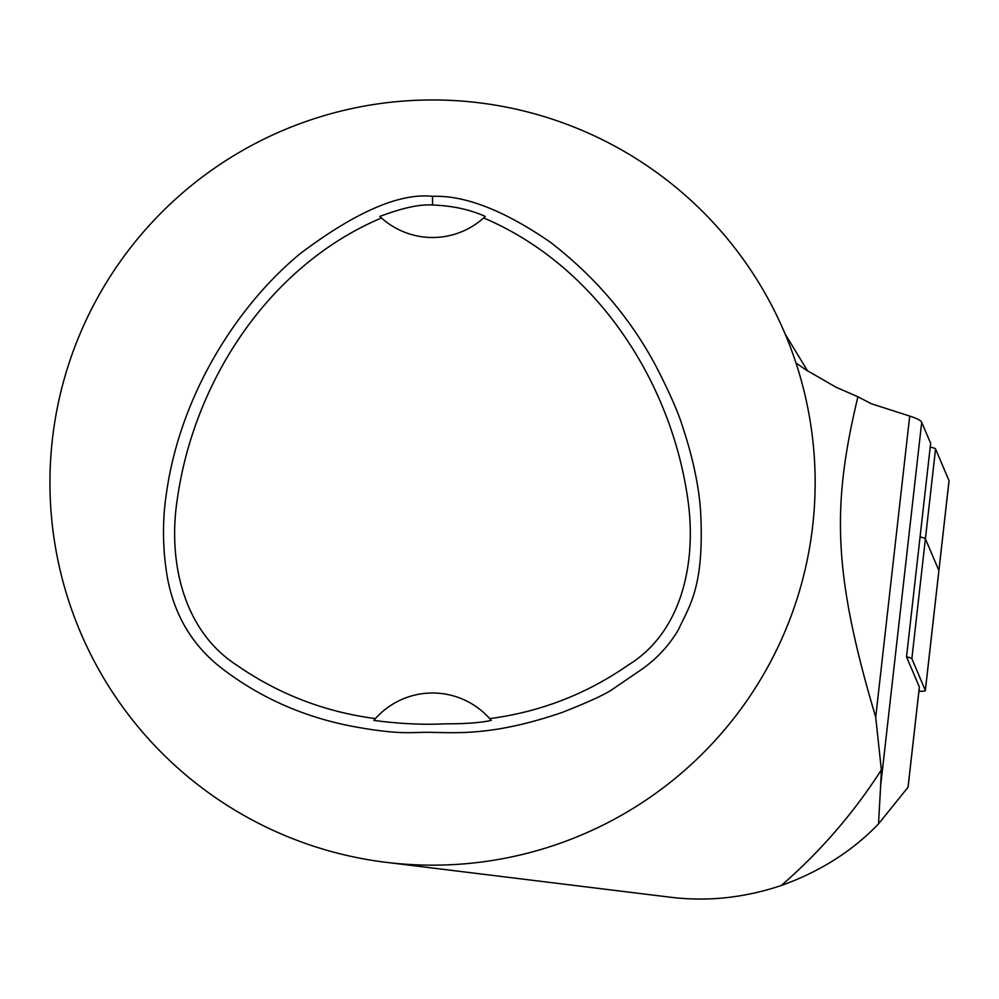<?xml version="1.0" encoding="UTF-8"?>
<svg xmlns="http://www.w3.org/2000/svg" width="999" height="999" viewBox="0 0 999 999"><rect width="100%" height="100%" fill="white"/><g stroke="black" fill="none" stroke-linecap="round" stroke-linejoin="round"><path stroke-width="1.5" d="M795.991 363.012L805.931 369.855L836.026 387.225L857.904 396.753C832.204 504.358 832.279 571.366 875.711 717.145L881.368 769.854L880.643 785.776L921.702 422.265L930.643 443.294L906.518 656.83L919.355 687A22.952 2.66 6.4 0 1 919.38 687.175A22.952 2.66 6.4 0 1 919.317 687.349M880.643 785.776L878.508 823.875L907.679 787.699M857.904 396.753L871.29 403.733L909.714 416.071A95.654 11.089 -173.6 0 1 921.702 422.265M385.914 862.299L670.054 897.189C707.067 901.797 744.13 897.901 781.255 885.526C820.092 871.603 852.509 851.048 878.508 823.875M379.82 216.433L381.468 217.969A76.523 76.523 0 0 0 483.641 217.944L485.302 216.421C469.78 209.503 452.197 205.707 432.542 205.007C419.98 204.096 402.397 207.904 379.807 216.446M381.468 217.969C268.943 265.522 193.719 381.218 177.173 500.024C168.044 560.164 182.467 630.169 236.888 665.284C278.709 694.205 324.875 711.975 375.412 718.606L373.851 720.416C399.588 723.813 423.551 724.937 445.741 723.813C465.247 723.875 480.419 722.752 491.258 720.429L489.685 718.618A76.523 76.523 0 0 0 375.412 718.606M489.685 718.618C540.234 711.975 586.351 694.155 628.059 665.159C683.528 631.318 696.428 559.677 687.924 500.024C671.39 381.206 596.153 265.584 483.641 217.944M432.542 196.341C399.675 192.819 355.607 211.888 300.337 253.546C239.585 303.434 180.732 392.02 166.458 493.131C162.238 520.616 162.525 548.626 167.32 577.16C174.563 616.995 194.168 648.476 226.149 671.603C263.049 698.938 304.945 717.145 351.81 726.223C402.522 735.726 412.487 731.73 432.542 732.379C461.85 733.066 497.402 734.64 562.524 712.312C589.86 701.535 606.905 693.593 613.673 688.511L641.87 669.255C657.13 658.441 669.342 645.204 678.508 629.532C689.472 605.581 704.67 586.863 700.549 510.339C698.626 484.715 692.669 456.93 682.679 426.985C678.796 413.773 670.267 394.218 657.092 368.306C631.393 319.305 595.779 277.26 550.262 242.145C504.12 210.389 464.872 195.117 432.542 196.341M815.147 482.554A382.592 382.592 0 0 0 241.246 151.224A382.592 382.592 0 0 0 241.246 813.898A382.592 382.592 0 0 0 815.147 482.554M785.077 333.916L807.567 370.916M930.219 447.09A15.31 1.773 6.4 0 1 935.551 448.951L925.399 538.823A15.31 1.773 -173.6 0 0 920.067 536.962A15.31 1.773 -173.6 0 1 925.399 538.823L911.862 658.716A15.31 1.773 -173.6 0 0 906.53 656.855M949 480.881A15.31 1.773 -173.6 0 0 949.05 480.769A15.31 1.773 -173.6 0 0 949.025 480.656L935.551 448.951M938.848 570.754A15.31 1.773 -173.6 0 0 938.898 570.641A15.31 1.773 -173.6 0 0 938.885 570.529L925.399 538.823L938.885 570.529L925.336 690.421L911.862 658.716M918.918 691.258A15.31 1.773 -173.6 0 0 925.361 690.534A15.31 1.773 -173.6 0 0 925.336 690.421M949.05 480.769L938.898 570.641A15.31 1.773 -173.6 0 0 938.885 570.529L949.025 480.656M908.041 787.162L919.355 687M881.368 769.854A532.892 532.892 0 0 1 781.255 885.526M875.711 717.145L909.714 416.071M432.542 196.316L432.542 205.007M908.091 787.075L919.38 687.175M938.898 570.641L925.361 690.534"/></g></svg>
